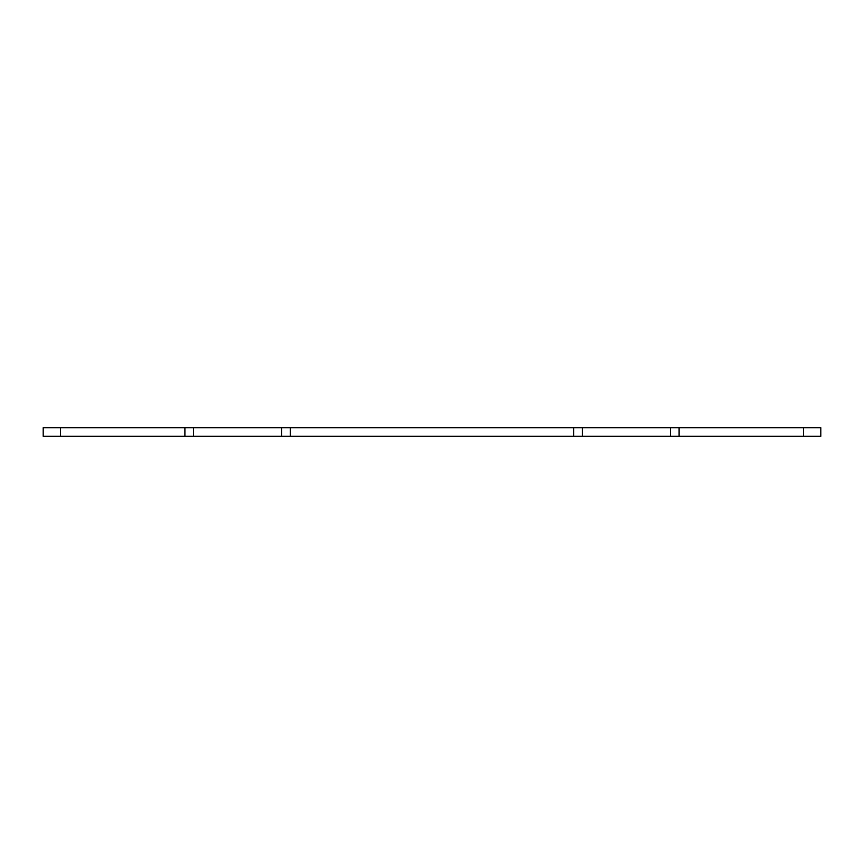 <?xml version="1.0" encoding="UTF-8"?>
<svg xmlns="http://www.w3.org/2000/svg" width="864" height="864" viewBox="0 0 864 864"><rect width="100%" height="100%" fill="white"/><g stroke="black" fill="none" stroke-linecap="round" stroke-linejoin="round"><path stroke-width="1.3" d="M184.896 436.32L184.896 427.68L43.2 427.68L43.2 436.32L820.8 436.32L820.8 427.68L820.8 436.32M184.896 427.68L193.536 427.68L193.536 436.32M193.536 427.68L281.664 427.68L281.664 436.32M281.664 427.68L290.304 427.68L290.304 436.32M290.304 427.68L573.696 427.68L573.696 436.32M573.696 427.68L582.336 427.68L582.336 436.32M582.336 427.68L670.464 427.68L670.464 436.32M670.464 427.68L679.104 427.68L679.104 436.32M679.104 427.68L820.8 427.68M60.48 427.68L60.48 436.32M803.52 427.68L803.52 436.32"/></g></svg>
